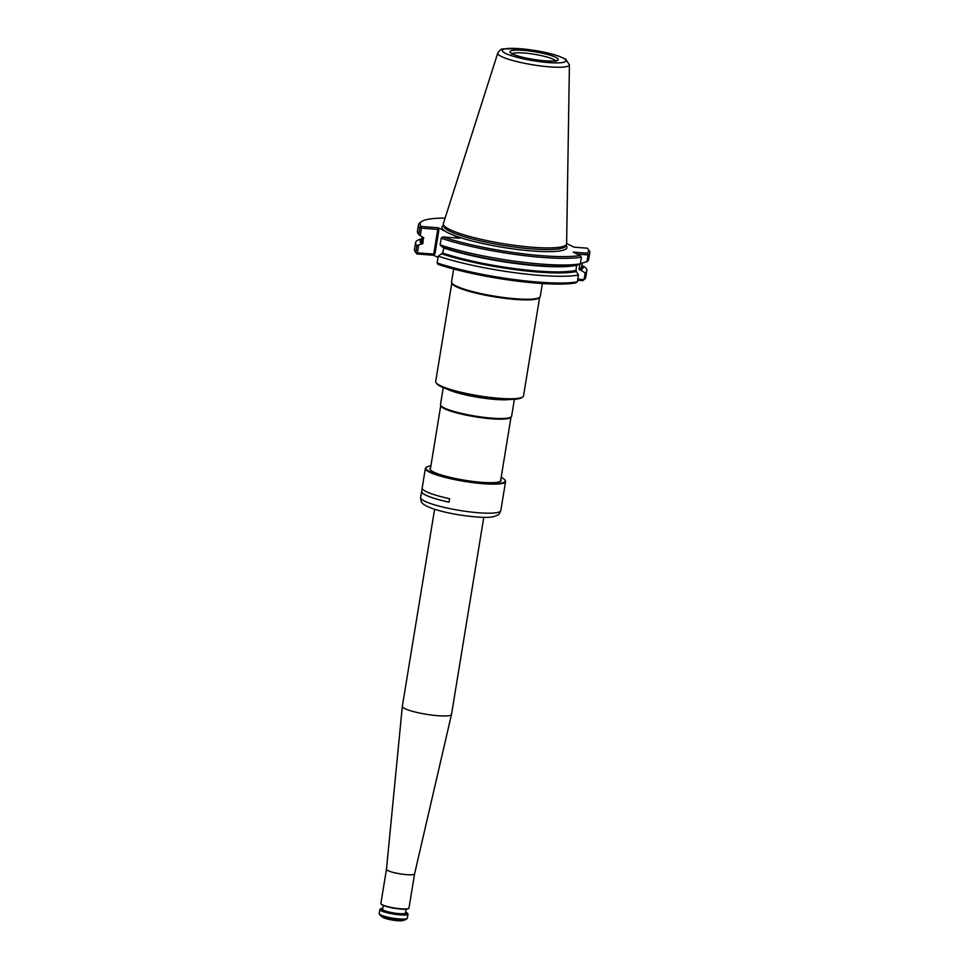 <?xml version="1.0" encoding="UTF-8"?>
<svg xmlns="http://www.w3.org/2000/svg" width="969" height="969" viewBox="0 0 969 969"><rect width="100%" height="100%" fill="white"/><g stroke="black" fill="none" stroke-linecap="round" stroke-linejoin="round"><path stroke-width="1.45" d="M380.999 903.859A14.244 2.277 9.3 0 0 394.565 908.014A14.244 2.277 9.3 0 0 408.736 908.401L408.337 908.68A13.881 2.217 9.3 0 1 394.516 908.304A13.881 2.217 9.3 0 1 381.289 904.247L380.999 903.859A14.244 2.277 9.3 0 1 380.878 903.459L386.461 869.314A14.244 2.277 9.3 0 0 386.461 869.326L402.329 706.365A24.915 3.985 9.3 0 0 402.329 706.365A24.915 3.985 9.3 0 0 426.287 714.286A24.915 3.985 9.3 0 0 451.506 714.419A24.915 3.985 9.3 0 0 451.518 714.383L483.785 517.313M386.461 869.326A14.244 2.277 9.3 0 0 400.149 873.856A14.244 2.277 9.3 0 0 414.575 873.929A14.244 2.277 9.3 0 0 414.575 873.905L451.506 714.419M408.736 908.401A14.244 2.277 9.3 0 0 408.979 908.062L414.575 873.917M379.981 915.136L382.658 917.231A10.683 1.708 9.3 0 0 392.578 920.102A10.683 1.708 9.3 0 0 402.898 920.55L406.108 919.424A13.796 2.204 -170.7 0 1 399.192 919.629A13.796 2.204 -170.7 0 1 379.981 915.136L379.218 913.622L379.884 909.528A14.244 2.277 -170.7 0 1 380.127 909.201L380.526 908.922A13.881 2.217 -170.7 0 1 382.767 908.401M405.611 912.144A13.881 2.217 -170.7 0 1 407.574 913.343L407.864 913.743A14.244 2.277 -170.7 0 1 407.985 914.13A14.244 2.277 -170.7 0 1 400.185 914.893A14.244 2.277 -170.7 0 1 379.884 909.528M407.574 913.343A13.881 2.217 -170.7 0 1 400.088 914.47A13.881 2.217 -170.7 0 1 385.698 911.95A13.881 2.217 -170.7 0 1 380.526 908.922M430.563 467.857A36.083 5.766 9.3 0 0 430.248 469.711A36.083 5.766 9.3 0 0 481.387 482.296A36.083 5.766 9.3 0 0 500.537 481.218A36.083 5.766 9.3 0 0 500.828 479.352M430.89 465.847A40.177 6.42 9.3 0 0 426.578 467.106A40.177 6.42 9.3 0 0 441.561 475.9A40.177 6.42 9.3 0 0 483.18 483.18A40.177 6.42 9.3 0 0 504.837 479.921A40.177 6.42 9.3 0 0 501.155 477.354M426.578 467.106L426.081 467.458A40.625 6.492 9.3 0 0 425.379 468.402A40.625 6.492 9.3 0 0 483.301 483.713A40.625 6.492 9.3 0 0 505.564 481.532A40.625 6.492 9.3 0 0 505.2 480.418L504.837 479.921M425.379 468.402L422.181 487.916A40.625 6.492 9.3 0 0 449.604 498.696L449.035 502.172A40.625 6.492 9.3 0 1 421.624 491.38A40.625 6.492 9.3 0 1 421.781 490.968M500.258 481.387A35.647 5.693 9.3 0 0 500.646 480.733A35.647 5.693 9.3 0 0 500.646 480.442M430.393 468.935A35.647 5.693 9.3 0 0 430.297 469.214A35.647 5.693 9.3 0 0 430.454 469.953M422.205 488.352L421.709 491.392A40.541 6.48 9.3 0 0 449.047 502.16M451.82 282.996L435.687 381.52A44.501 7.11 9.3 0 0 436.074 382.755L436.813 383.748A43.605 6.977 9.3 0 0 478.335 396.466A43.605 6.977 9.3 0 0 521.734 397.653L522.739 396.951A44.501 7.11 9.3 0 0 523.514 395.909L539.648 297.374M453.662 269.019L451.554 281.846A44.937 7.183 9.3 0 0 451.639 282.536A44.937 7.183 9.3 0 0 494.747 296.199A44.937 7.183 9.3 0 0 539.963 296.998A44.937 7.183 9.3 0 0 540.266 296.369L542.361 283.542M436.074 382.755A44.501 7.11 9.3 0 0 478.444 395.74A44.501 7.11 9.3 0 0 522.739 396.951M451.639 282.536L451.954 283.348A44.501 7.11 9.3 0 0 494.638 296.877A44.501 7.11 9.3 0 0 539.394 297.665L539.963 296.998M497.787 53.041L443.378 223.488A62.464 9.993 9.3 0 0 443.305 224.154A62.464 9.993 9.3 0 0 503.347 243.667A62.464 9.993 9.3 0 0 566.477 244.321A62.464 9.993 9.3 0 0 566.623 243.667L569.421 64.778L565.726 59.23L559.283 56.311C552.802 54.058 544.76 52.12 535.154 50.521L519.65 48.607L503.056 48.971C501.748 48.571 499.992 49.928 497.787 53.041A36.301 5.802 9.3 0 0 532.647 64.778A36.301 5.802 9.3 0 0 569.421 64.778M418.729 234.425L419.831 227.751L421.382 226.48L438.17 227.788L438.812 230.537L437.77 229.423L421.454 228.139L420.219 235.649L418.729 234.425A86.774 13.869 9.3 0 1 417.433 231.385L418.523 224.711A86.774 13.869 9.3 0 0 419.831 227.751M445.11 218.073A85.345 13.651 9.3 0 0 421.636 221.55L420.025 222.676A86.774 13.869 9.3 0 0 418.523 224.711M566.659 242.044L566.695 239.476M443.427 225.329A63.348 10.126 9.3 0 0 445.28 231.276A63.348 10.126 9.3 0 0 452.378 234.752L459.488 238.241L442.712 236.92L441.198 238.229A86.774 13.869 9.3 0 0 581.4 257.124L580.056 255.489L573.151 252.11L587.057 253.188L588.074 254.932A86.774 13.869 9.3 0 0 589.782 252.752A86.774 13.869 9.3 0 0 589.019 250.353L587.856 248.779A85.345 13.651 9.3 0 0 587.396 248.209L574.072 247.18L566.635 243.534M441.198 238.229L440.108 244.903L442.591 247.24A82.535 13.191 9.3 0 0 577.512 265.009L580.298 263.81L581.4 257.124M578.457 275.063L576.446 271.514A82.535 13.191 9.3 0 1 441.525 253.745L438.267 256.167A86.774 13.869 9.3 0 0 578.457 275.063L577.354 281.834L575.562 282.972A85.345 13.651 9.3 0 1 438.206 264.404L437.152 262.926L438.267 256.167M441.525 253.745L442.3 253.805A81.699 13.057 9.3 0 0 575.961 271.272L576.446 271.514M575.961 271.272L576.507 265.264A80.984 12.948 -170.7 0 1 443.911 248.04L442.3 253.805M440.108 244.903A86.774 13.869 9.3 0 0 580.298 263.81M580.782 263.544L586.984 261.618A86.774 13.869 9.3 0 0 588.692 259.438L589.782 252.752M586.984 261.618L588.074 254.932L577.185 254.084M581.945 264.864A82.535 13.191 9.3 0 1 580.697 270.121L579.716 270.048A81.699 13.057 9.3 0 0 581.812 265.688M580.964 263.556A80.984 12.948 -170.7 0 1 579.837 264.174L579.002 269.285L579.716 270.048M580.697 270.121L585.131 272.883A86.774 13.869 9.3 0 0 586.851 270.702A86.774 13.869 9.3 0 0 585.555 267.662L584.065 266.439M442.712 236.92A85.345 13.651 9.3 0 0 580.056 255.489M587.057 253.188A85.345 13.651 9.3 0 0 587.856 248.779M421.636 221.55A85.345 13.651 9.3 0 0 421.382 226.48M421.963 239.513A81.699 13.057 9.3 0 0 422.218 243.97L422.993 243.328L423.283 237.466L423.828 238.204A80.984 12.948 -170.7 0 1 423.223 237.453M566.683 240.094L566.78 239.488M422.096 238.689A82.535 13.191 9.3 0 0 421.442 243.909L422.218 243.97M420.219 235.649L423.283 237.466M421.454 228.139L420.764 227.23M422.133 238.507L419.662 239.379A86.774 13.869 9.3 0 0 415.592 242.65A86.774 13.869 9.3 0 0 416.888 245.69L421.442 243.909M437.152 262.926A86.774 13.869 9.3 0 0 577.354 281.834M577.79 279.157L584.028 279.641L585.131 272.883M577.597 280.283L582.563 280.671L584.028 279.641A86.774 13.869 9.3 0 0 584.246 279.496A86.774 13.869 9.3 0 0 585.736 277.461L586.851 270.702M445.28 231.276L438.17 227.788M415.592 242.65L414.478 249.421A86.774 13.869 9.3 0 0 415.253 251.819A86.774 13.869 9.3 0 0 415.786 252.461L416.888 245.69M418.656 245.266L417.409 252.848L433.724 254.12L435.045 253.515L433.664 255.271L438.061 257.427M415.786 252.461L416.476 253.369L417.409 252.848M415.253 251.819L416.416 253.393A85.345 13.651 9.3 0 0 416.876 253.963L416.476 253.369M433.664 255.271L416.876 253.963M510.409 399.422A36.047 5.766 -170.7 0 1 494.941 399.41A36.047 5.766 -170.7 0 1 446.975 389.041M443.257 387.624L440.483 404.57A36.047 5.766 9.3 0 0 440.544 405.127L440.859 405.938A35.599 5.693 9.3 0 0 475.004 416.755A35.599 5.693 9.3 0 0 510.82 417.397L511.378 416.718A36.047 5.766 9.3 0 0 511.62 416.21L514.394 399.276M440.544 405.127A36.047 5.766 9.3 0 0 475.113 416.076A36.047 5.766 9.3 0 0 511.378 416.718M407.985 914.13L407.319 918.224A14.244 2.277 -170.7 0 1 399.519 918.975A14.244 2.277 -170.7 0 1 379.218 913.622M405.478 912.895A11.931 1.902 -170.7 0 1 399.228 914.046A11.931 1.902 -170.7 0 1 386.498 911.781A11.931 1.902 -170.7 0 1 382.646 909.164M406.096 909.188L405.466 913.004A11.567 1.853 -170.7 0 1 399.131 913.622A11.567 1.853 -170.7 0 1 382.634 909.273L383.252 905.446M505.564 481.532L500.803 510.578A40.625 6.492 -170.7 0 1 478.553 512.758A40.625 6.492 -170.7 0 1 420.619 497.448L421.624 491.38M555.503 60.732A22.251 3.561 9.3 0 0 524.023 53.016A22.251 3.561 9.3 0 0 512.262 53.646M523.405 50.376A24.479 3.912 9.3 0 0 520.777 56.808A24.479 3.912 9.3 0 0 558.253 59.727A24.479 3.912 9.3 0 0 523.405 50.376M519.99 48.692A32.256 5.16 9.3 0 0 516.525 57.171A32.256 5.16 9.3 0 0 565.92 61.023A32.256 5.16 9.3 0 0 519.99 48.692M443.305 224.154L443.499 226.019A61.968 9.908 9.3 0 0 503.068 245.375A61.968 9.908 9.3 0 0 565.702 246.029L566.477 244.321M443.063 253.163A80.984 12.948 9.3 0 0 575.671 270.375M579.002 269.285A80.984 12.948 9.3 0 0 581.642 266.693L582.175 263.459M452.378 234.752A63.348 10.126 9.3 0 0 527.633 250.583A63.348 10.126 9.3 0 0 565.993 245.399M422.339 237.272L421.806 240.518A80.984 12.948 9.3 0 0 422.993 243.328M433.724 254.12L437.77 229.423M435.045 253.515L438.812 230.537M449.035 389.732A35.889 5.741 9.3 0 0 494.905 399.192A35.889 5.741 9.3 0 0 508.24 399.422M402.341 706.328L434.609 509.258M407.319 918.224L406.108 919.424M500.803 510.578C499.435 513.752 498.405 515.254 497.727 515.096L493.996 516.562C488.061 518.027 476.421 517.458 459.076 514.878C448.72 513.158 439.962 511.087 432.804 508.664C426.554 506.387 422.993 504.401 422.084 502.693C421.394 502.62 420.909 500.876 420.619 497.448M511.826 54.203L511.632 53.186L513.413 54.252C519.505 57.014 529.886 59.218 544.53 60.829C559.077 61.495 555.407 60.211 556.254 60.49L555.746 61.398M582.635 280.622L584.246 279.496M500.561 481.012L511.014 417.154M430.297 469.505L440.75 405.648"/></g></svg>
